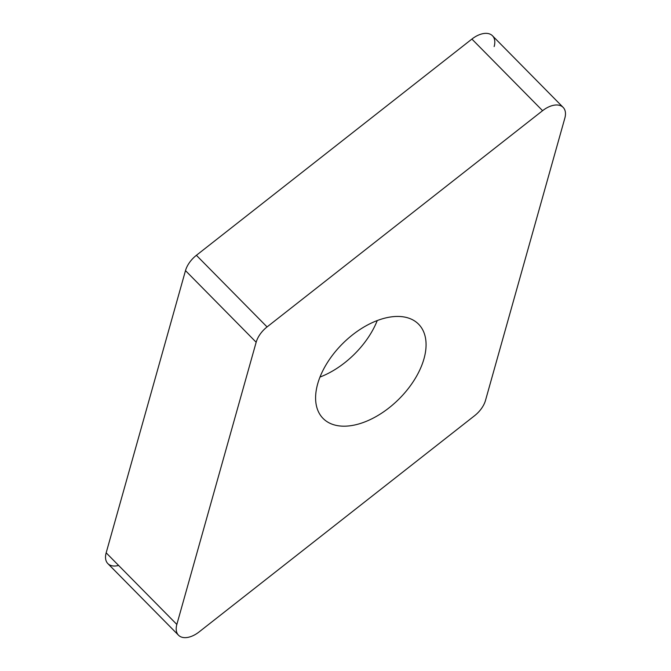 <?xml version="1.0" encoding="UTF-8"?>
<svg xmlns="http://www.w3.org/2000/svg" width="671" height="671" viewBox="0 0 671 671"><rect width="100%" height="100%" fill="white"/><g stroke="black" fill="none" stroke-linecap="round" stroke-linejoin="round"><path stroke-width="1.01" d="M494.158 46.551A20.927 12.321 -44.6 0 0 489.394 33.877A20.927 12.321 -44.6 0 0 471.906 39.069L196.393 255.307A20.927 12.321 -44.6 0 0 185.49 270.623L106.169 552.829L185.49 270.623A20.927 12.321 -44.6 0 1 196.393 255.307L471.906 39.069A20.927 12.321 -44.6 0 1 492.48 35.773L563.154 107.394A20.927 12.321 135.4 0 0 542.587 110.69L267.066 326.928A20.927 12.321 135.4 0 0 256.163 342.244L176.842 624.449A20.927 12.321 135.4 0 0 178.52 635.227A20.927 12.321 135.4 0 0 199.094 631.931L474.607 415.693A20.927 12.321 135.4 0 0 485.51 400.377L564.831 118.171A20.927 12.321 135.4 0 0 563.154 107.394M178.52 635.227L107.846 563.606A20.927 12.321 -44.6 0 1 106.169 552.829L176.842 624.449M355.823 424.735A67.092 39.514 135.4 0 0 414.477 379.702A67.092 39.514 135.4 0 0 418.595 324.194A67.092 39.514 135.4 0 0 385.85 317.895A67.092 39.514 135.4 0 0 327.196 362.919A67.092 39.514 135.4 0 0 323.078 418.436A67.092 39.514 135.4 0 0 355.823 424.735M118.608 565.435A20.927 12.321 -44.6 0 1 106.169 552.829M185.49 270.623L256.163 342.244M196.393 255.307L267.066 326.928M471.906 39.069L542.587 110.69M320 377.052A67.092 39.514 135.4 0 0 377.253 320.553"/></g></svg>
